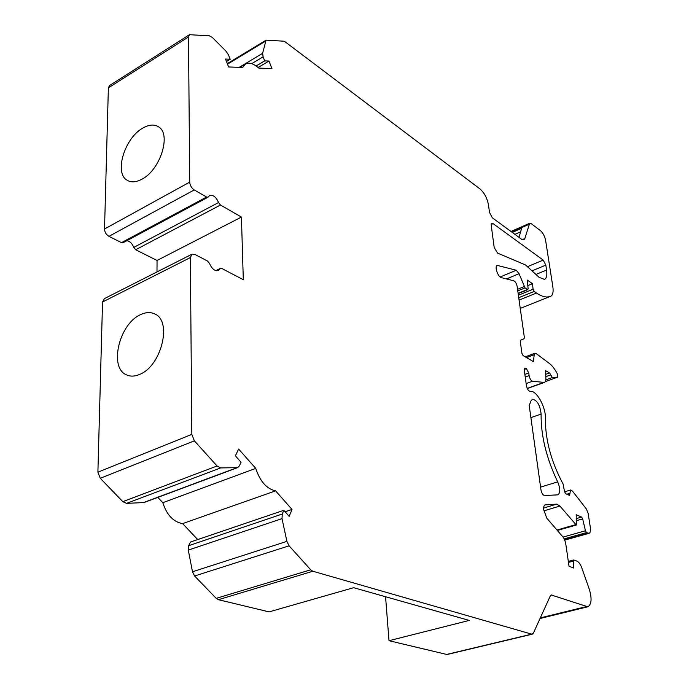 <?xml version="1.0" encoding="UTF-8"?>
<svg xmlns="http://www.w3.org/2000/svg" width="689" height="689" viewBox="0 0 689 689"><rect width="100%" height="100%" fill="white"/><g stroke="black" fill="none" stroke-linecap="round" stroke-linejoin="round"><path stroke-width="1.03" d="M255.748 468.408C260.037 481.396 266.652 488.871 275.591 490.852L292.024 509.438L289.191 516.38L283.799 510.308L282.257 514.037L282.016 518.628L286.9 541.356L289.087 545.826L310.713 569.794L312.849 571.241L531.684 634.147L533.364 633.182L550.339 595.847L551.234 594.986L587.812 606.785C591.584 604.554 592.075 598.663 589.267 589.112L581.835 567.969C580.474 564.317 578.846 562.035 576.934 561.139L573.756 559.976L573.67 568.037L569.028 566.263L565.548 542.398L563.611 537.747L546.739 518.102L543.759 509.851C543.44 507.061 543.897 505.407 545.111 504.899L556.712 504.133L559.933 506.07L576.323 525.044L576.211 514.761L581.602 517.077L582.679 518.895L585.461 530.771L586.537 532.58L589.052 533.32C590.352 532.769 590.8 530.935 590.387 527.8L588.13 513.288L586.391 508.99L572.447 491.068L570.595 490L569.545 495.417L565.678 493.72L564.515 491.567L563.137 484.117C551.234 461.863 545.309 439.978 545.369 418.473C546.058 407.268 536.335 389.828 530.203 391.404C528.472 391.068 527.223 389.19 526.448 385.754L524.303 370.381L524.915 368.09L526.422 368.649L528.73 372.982L529.109 375.634C529.772 378.743 530.935 380.612 532.58 381.25L544.344 382.438C545.585 381.895 546.093 380.233 545.86 377.451L545.567 370.699L549.538 372.93L552.354 377.52L557.702 377.159L557.565 374.325C555.084 369.382 552.371 365.773 549.434 363.499L536.154 353.543L534.965 353.216L534.216 354.706L533.441 361.639L523.097 355.576L521.943 353.414L520.255 341.305L520.522 340.211L524.105 338.687L524.372 337.601L517.138 286.374C516.509 283.463 515.381 281.603 513.761 280.793L501.411 277.676C497.966 277.116 494.22 266.221 497.191 265.394L516.285 270.234L519.05 273.705L525.044 287.89L527.447 289.518L528.127 288.76L527.274 280.053L532.519 283.679L533.071 289.242L534.173 291.438L536.524 293.049C541.959 296.692 546.601 297.803 550.451 296.356L550.752 296.236C552.871 295.099 553.56 291.921 552.836 286.719L545.654 240.642C544.766 236.301 543.053 232.985 540.512 230.694L531.391 223.77L529.652 223.288L524.837 238.523L523.838 239.858L521.625 239.281L492.308 217.776L489.491 212.419L488.51 205.115C487.218 198.234 484.393 192.86 480.052 188.993L285.263 41.934L283.558 41.176L266.066 40.151L262.63 53.32L263.129 56.825L264.714 60.865L268.986 61.063L271.948 68.581L258.814 68.09C253.578 63.552 249.16 62.174 245.551 63.939L242.709 67.488L228.61 66.954L225.492 59.039L230.186 59.254L228.533 55.051L226.095 51.279L212.427 37.542L209.378 35.819L189.458 34.7L188.502 36.956L189.716 182.12C190.018 185.453 191.525 188.054 194.246 189.931L206.588 197.037L208.026 197.2L209.723 195.452C213.168 194.694 216.105 197.054 218.551 202.523L220.471 205.021L241.426 217.078L243.303 279.708L221.824 268.486L220.489 268.365L218.387 270.57C214.908 271.32 211.979 268.994 209.585 263.594L207.578 261.053L194.909 254.439L191.973 254.189L190.353 257.583L191.835 434.38L194.367 440.848L217.061 465.997L220.704 467.917L237.55 467.659L239.35 465.902L241.072 462.233L235.38 455.834L238.627 449.047L255.748 468.408L162.811 502.677C166.798 515.01 173.395 521.986 182.611 523.606L197.717 539.565M275.591 490.852L182.611 523.606M491.231 224.476L493.1 223.641L543.208 260.106L527.679 266.6M543.208 260.106L545.826 265.136L546.584 270.054C547.299 275.212 546.584 278.33 544.448 279.398L539.013 277.262L525.569 264.981L497.518 253.061L494.177 247.394L491.266 225.63L491.86 223.331L493.1 223.641M385.564 596.734L388.992 640.71L447.04 654.516L532.33 634.173M283.799 510.308L190.431 542.045L188.683 545.671L188.269 550.089L192.498 571.767L194.608 575.987L216.225 598.362L218.396 599.697L269.072 611.884L353.638 587.7L469.243 620.419L388.992 640.71M157.815 497.398L162.811 502.677M191.973 254.189L104.332 298.656L102.54 302.006L97.898 472.172L100.275 478.287L122.831 501.652L126.535 503.366L143.975 502.557L237.55 467.659M126.922 240.642C129.954 241.331 132.236 243.587 133.761 247.403L135.664 249.745L157.049 260.468L156.989 271.94M189.458 34.7L109.448 85.608L108.371 87.865L104.53 228.989C104.719 232.202 106.192 234.656 108.948 236.344L121.514 242.649L123.004 242.743L208.026 197.2M557.677 481.861C560.415 488.51 560.484 492.842 557.875 494.84L544.594 495.555C542.889 495.141 541.683 493.246 540.968 489.87L529.204 405.494L531.021 400.852L532.476 399.241C537.213 400.249 540.098 405.192 541.115 414.098C540.848 435.569 546.36 458.151 557.677 481.861L540.589 487.132M518.998 237.352L521.642 228.317L512.271 232.426M528.876 224.425L511.66 231.969M140.53 314.666C145.939 312.1 150.779 311.91 155.077 314.106C172.345 321.418 161.338 365.971 139.824 374.325C134.906 376.487 130.479 376.676 126.552 374.894C108.638 367.874 119.18 323.787 140.53 314.666M241.426 217.078L157.049 260.468M142.744 128.137C149.048 124.485 154.388 124.098 158.754 126.957C171.44 134.364 160.304 169.778 142.141 179.08C136.198 182.327 131.177 182.697 127.077 180.199C113.978 172.982 124.666 138.024 142.744 128.137M230.186 59.254L226.466 61.51M268.986 61.063L258.134 67.496M264.714 60.865L256.136 65.963M532.519 283.679L527.817 285.599M292.024 509.438L285.108 511.781M545.826 265.136L532.158 270.811M546.584 270.054L535.999 274.429M541.115 414.098L530.892 417.612M524.837 238.523L522.219 239.66M236.62 467.822L143.011 502.746M220.704 467.917L126.535 503.366M217.061 465.997L122.831 501.652M194.367 440.848L100.275 478.287M191.835 434.38L97.898 472.172M190.353 257.583L102.54 302.006M219.912 268.968L216.251 270.768M220.471 205.021L135.664 249.745M218.551 202.523L133.761 247.403M206.588 197.037L121.514 242.649M194.246 189.931L108.948 236.344M189.716 182.12L104.53 228.989M188.502 36.956L108.371 87.865M263.129 56.825L251.683 63.672M262.63 53.32L239.221 67.35M265.334 41.28L227.516 64.18M536.524 293.049L519.075 300.094M534.173 291.438L518.731 297.691M533.071 289.242L518.386 295.211M527.447 289.518L518.119 293.316M525.044 287.89L517.766 290.861M524.165 286.615L517.551 289.328M519.05 273.705L506.467 278.95M516.285 270.234L500.162 276.987M498.087 265.36L496.511 266.032M533.742 361.036L532.761 361.398M534.216 354.706L526.456 357.6M557.608 377.176L545.318 381.594M552.354 377.52L545.852 379.854M550.632 374.919L545.774 376.676M549.538 372.93L545.542 374.377M545.938 370.768L545.318 370.992M543.595 382.516L527.223 388.389M532.58 381.25L526.146 383.575M529.109 375.634L525.233 377.047M528.73 372.982L524.863 374.394M526.422 368.649L524.26 369.442M525.724 368.236L524.381 368.727M569.881 494.082L567.805 494.711M569.769 493.324L566.771 494.228M587.993 533.208L564.782 539.702M586.537 532.58L564.343 538.807M585.461 530.771L563.034 537.084M582.679 518.895L576.357 520.712M581.602 517.077L576.133 518.653M576.495 514.795L575.987 514.941M575.642 524.682L556.97 530.022M559.933 506.07L543.897 510.833M556.712 504.133L543.647 508.034M545.404 504.848L544.827 505.02M573.334 561.104L568.468 562.413M586.089 606.664L540.314 617.895M551.906 595.029L550.657 595.339M531.684 634.147L446.351 654.507M312.849 571.241L218.396 599.697M310.713 569.794L216.225 598.362M289.087 545.826L194.608 575.987M286.9 541.356L192.498 571.767M282.016 518.628L188.269 550.089M282.257 514.037L188.683 545.671M520.6 231.857L514.898 234.346M215.829 270.656L220.489 268.365M239.824 67.376L245.551 63.939M227.301 63.638L266.066 40.151M510.988 231.478L529.652 223.288M520.247 308.414L550.451 296.356M518.154 293.574L527.869 289.613M525.233 356.868L534.965 353.216M545.3 381.611L557.702 377.159M527.292 388.562L544.344 382.438M564.567 491.825L570.595 490M564.928 540.073L589.052 533.32M557.349 530.461L576.323 525.044M568.322 561.432L573.756 559.976M540.047 618.498L587.812 606.785M127.077 180.199L128.24 180.845M126.552 374.894L127.887 375.427"/></g></svg>
